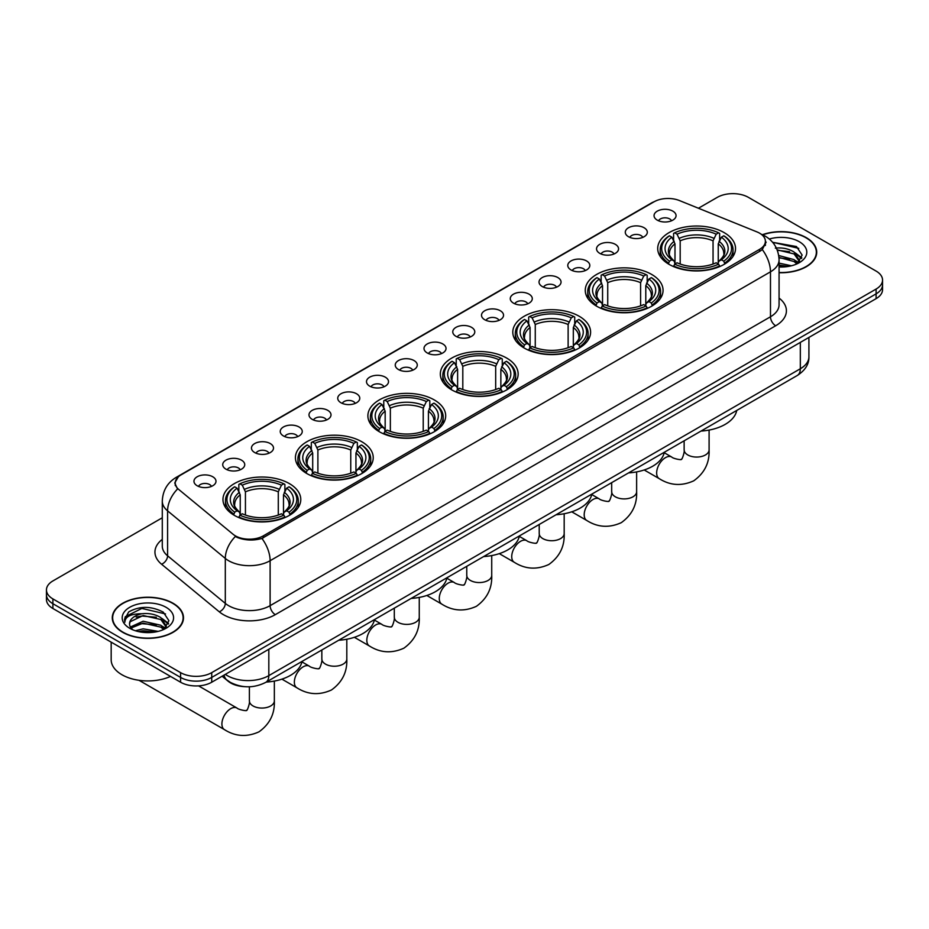 <?xml version="1.0" encoding="UTF-8"?>
<svg xmlns="http://www.w3.org/2000/svg" width="929" height="929" viewBox="0 0 929 929"><rect width="100%" height="100%" fill="white"/><g stroke="black" fill="none" stroke-linecap="round" stroke-linejoin="round"><path stroke-width="1.39" d="M434.296 399.934A38.902 22.459 0 0 0 391.899 395.069A38.902 22.459 0 0 0 367.884 415.82A38.902 22.459 0 0 0 379.276 431.695A38.902 22.459 0 0 0 421.673 436.572A38.902 22.459 0 0 0 445.688 415.82A38.902 22.459 0 0 0 434.296 399.934M651.67 274.438A38.902 22.459 0 0 0 609.273 269.561A38.902 22.459 0 0 0 585.258 290.312A38.902 22.459 0 0 0 596.65 306.198A38.902 22.459 0 0 0 639.047 311.064A38.902 22.459 0 0 0 663.062 290.312A38.902 22.459 0 0 0 651.67 274.438M579.208 316.266A38.902 22.459 0 0 0 536.811 311.401A38.902 22.459 0 0 0 512.796 332.152A38.902 22.459 0 0 0 524.188 348.027A38.902 22.459 0 0 0 566.585 352.904A38.902 22.459 0 0 0 590.6 332.152A38.902 22.459 0 0 0 579.208 316.266M506.746 358.106A38.902 22.459 0 0 0 464.349 353.229A38.902 22.459 0 0 0 440.334 373.981A38.902 22.459 0 0 0 451.726 389.866A38.902 22.459 0 0 0 494.123 394.732A38.902 22.459 0 0 0 518.15 373.981A38.902 22.459 0 0 0 506.746 358.106M361.834 441.763A38.902 22.459 0 0 0 319.437 436.897A38.902 22.459 0 0 0 295.422 457.649A38.902 22.459 0 0 0 306.814 473.535A38.902 22.459 0 0 0 349.211 478.4A38.902 22.459 0 0 0 373.226 457.649A38.902 22.459 0 0 0 361.834 441.763M289.372 483.603A38.902 22.459 0 0 0 246.975 478.737A38.902 22.459 0 0 0 222.96 499.488A38.902 22.459 0 0 0 234.352 515.363A38.902 22.459 0 0 0 276.749 520.24A38.902 22.459 0 0 0 300.775 499.488A38.902 22.459 0 0 0 289.372 483.603M724.121 232.598A38.902 22.459 0 0 0 681.723 227.733A38.902 22.459 0 0 0 657.709 248.484A38.902 22.459 0 0 0 669.101 264.37A38.902 22.459 0 0 0 711.498 269.236A38.902 22.459 0 0 0 735.524 248.484A38.902 22.459 0 0 0 724.121 232.598M628.515 236.732A11.009 6.352 180 0 1 626.332 234.944A11.009 6.352 180 0 1 629.978 227.036A11.009 6.352 180 0 1 644.087 227.744A11.009 6.352 180 0 1 646.27 234.944A11.009 6.352 180 0 1 628.515 236.732M642.752 237.394A6.608 3.809 0 0 0 640.975 235.536A6.608 3.809 0 0 0 634.461 234.572A6.608 3.809 0 0 0 629.862 237.394M599.762 253.338A11.009 6.352 180 0 1 597.579 251.538A11.009 6.352 180 0 1 601.226 243.642A11.009 6.352 180 0 1 615.335 244.35A11.009 6.352 180 0 1 617.518 251.538A11.009 6.352 180 0 1 599.762 253.338M613.988 254A6.608 3.809 0 0 0 612.223 252.142A6.608 3.809 0 0 0 605.708 251.178A6.608 3.809 0 0 0 601.098 254M571.01 269.944A11.009 6.352 180 0 1 568.827 268.144A11.009 6.352 180 0 1 572.473 260.236A11.009 6.352 180 0 1 586.582 260.944A11.009 6.352 180 0 1 588.765 268.144A11.009 6.352 180 0 1 571.01 269.944M585.235 270.594A6.608 3.809 0 0 0 583.47 268.736A6.608 3.809 0 0 0 576.955 267.773A6.608 3.809 0 0 0 572.345 270.594M542.257 286.538A11.009 6.352 180 0 1 540.063 284.738A11.009 6.352 180 0 1 543.709 276.842A11.009 6.352 180 0 1 557.818 277.55A11.009 6.352 180 0 1 560.013 284.738A11.009 6.352 180 0 1 542.257 286.538M556.483 287.2A6.608 3.809 0 0 0 554.706 285.342A6.608 3.809 0 0 0 548.203 284.379A6.608 3.809 0 0 0 543.593 287.2M513.493 303.144A11.009 6.352 180 0 1 511.31 301.344A11.009 6.352 180 0 1 514.956 293.448A11.009 6.352 180 0 1 529.065 294.156A11.009 6.352 180 0 1 531.249 301.344A11.009 6.352 180 0 1 513.493 303.144M527.73 303.806A6.608 3.809 0 0 0 525.953 301.948A6.608 3.809 0 0 0 519.45 300.973A6.608 3.809 0 0 0 514.84 303.806M484.741 319.739A11.009 6.352 180 0 1 482.557 317.95A11.009 6.352 180 0 1 486.204 310.042A11.009 6.352 180 0 1 500.313 310.75A11.009 6.352 180 0 1 502.496 317.95A11.009 6.352 180 0 1 484.741 319.739M498.978 320.4A6.608 3.809 0 0 0 497.201 318.542A6.608 3.809 0 0 0 490.686 317.579A6.608 3.809 0 0 0 486.088 320.4M455.988 336.344A11.009 6.352 180 0 1 453.805 334.545A11.009 6.352 180 0 1 457.451 326.648A11.009 6.352 180 0 1 471.56 327.356A11.009 6.352 180 0 1 473.744 334.545A11.009 6.352 180 0 1 455.988 336.344M470.213 337.006A6.608 3.809 0 0 0 468.448 335.148A6.608 3.809 0 0 0 461.934 334.185A6.608 3.809 0 0 0 457.323 337.006M427.235 352.95A11.009 6.352 180 0 1 425.052 351.15A11.009 6.352 180 0 1 428.699 343.242A11.009 6.352 180 0 1 442.808 343.962A11.009 6.352 180 0 1 444.991 351.15A11.009 6.352 180 0 1 427.235 352.95M441.461 353.601A6.608 3.809 0 0 0 439.684 351.743A6.608 3.809 0 0 0 433.181 350.779A6.608 3.809 0 0 0 428.571 353.601M398.483 369.545A11.009 6.352 180 0 1 396.288 367.745A11.009 6.352 180 0 1 399.934 359.848A11.009 6.352 180 0 1 414.044 360.557A11.009 6.352 180 0 1 416.238 367.745A11.009 6.352 180 0 1 398.483 369.545M412.708 370.207A6.608 3.809 0 0 0 410.932 368.348A6.608 3.809 0 0 0 404.429 367.385A6.608 3.809 0 0 0 399.818 370.207M369.719 386.15A11.009 6.352 180 0 1 367.536 384.351A11.009 6.352 180 0 1 371.182 376.454A11.009 6.352 180 0 1 385.291 377.162A11.009 6.352 180 0 1 387.474 384.351A11.009 6.352 180 0 1 369.719 386.15M383.956 386.812A6.608 3.809 0 0 0 382.179 384.954A6.608 3.809 0 0 0 375.676 383.979A6.608 3.809 0 0 0 371.066 386.812M340.966 402.756A11.009 6.352 180 0 1 338.783 400.956A11.009 6.352 180 0 1 342.429 393.048A11.009 6.352 180 0 1 356.539 393.757A11.009 6.352 180 0 1 358.722 400.956A11.009 6.352 180 0 1 340.966 402.756M355.203 403.407A6.608 3.809 0 0 0 353.426 401.549A6.608 3.809 0 0 0 346.912 400.585A6.608 3.809 0 0 0 342.313 403.407M312.214 419.351A11.009 6.352 180 0 1 310.031 417.551A11.009 6.352 180 0 1 313.677 409.654A11.009 6.352 180 0 1 327.786 410.363A11.009 6.352 180 0 1 329.969 417.551A11.009 6.352 180 0 1 312.214 419.351M326.439 420.013A6.608 3.809 0 0 0 324.674 418.155A6.608 3.809 0 0 0 318.159 417.191A6.608 3.809 0 0 0 313.549 420.013M283.461 435.956A11.009 6.352 180 0 1 281.278 434.157A11.009 6.352 180 0 1 284.924 426.26A11.009 6.352 180 0 1 299.033 426.968A11.009 6.352 180 0 1 301.217 434.157A11.009 6.352 180 0 1 283.461 435.956M297.686 436.618A6.608 3.809 0 0 0 295.91 434.76A6.608 3.809 0 0 0 289.407 433.785A6.608 3.809 0 0 0 284.797 436.618M254.709 452.551A11.009 6.352 180 0 1 252.514 450.762A11.009 6.352 180 0 1 256.16 442.854A11.009 6.352 180 0 1 270.269 443.563A11.009 6.352 180 0 1 272.464 450.762A11.009 6.352 180 0 1 254.709 452.551M268.934 453.213A6.608 3.809 0 0 0 267.157 451.355A6.608 3.809 0 0 0 260.654 450.391A6.608 3.809 0 0 0 256.044 453.213M225.944 469.157A11.009 6.352 180 0 1 223.761 467.357A11.009 6.352 180 0 1 227.408 459.46A11.009 6.352 180 0 1 241.517 460.169A11.009 6.352 180 0 1 243.7 467.357A11.009 6.352 180 0 1 225.944 469.157M240.181 469.819A6.608 3.809 0 0 0 238.405 467.961A6.608 3.809 0 0 0 231.902 466.997A6.608 3.809 0 0 0 227.291 469.819M197.192 485.762A11.009 6.352 180 0 1 195.009 483.963A11.009 6.352 180 0 1 198.655 476.054A11.009 6.352 180 0 1 212.764 476.774A11.009 6.352 180 0 1 214.947 483.963A11.009 6.352 180 0 1 197.192 485.762M211.429 486.413A6.608 3.809 0 0 0 209.652 484.555A6.608 3.809 0 0 0 203.137 483.591A6.608 3.809 0 0 0 198.539 486.413M657.267 220.138A11.009 6.352 180 0 1 655.084 218.338A11.009 6.352 180 0 1 658.731 210.442A11.009 6.352 180 0 1 672.84 211.15A11.009 6.352 180 0 1 675.023 218.338A11.009 6.352 180 0 1 657.267 220.138M671.504 220.788A6.608 3.809 0 0 0 669.728 218.942A6.608 3.809 0 0 0 663.225 217.967A6.608 3.809 0 0 0 658.615 220.788M756.926 231.89A19.823 11.438 180 0 1 759.574 233.167A19.823 11.438 180 0 1 765.38 241.261A19.823 11.438 180 0 1 759.574 249.355L263.371 535.836A19.823 11.438 180 0 1 233.121 534.303L178.832 489.537A19.823 11.438 180 0 1 175.244 482.975A19.823 11.438 180 0 1 181.05 474.882L654.004 201.825A19.823 11.438 180 0 1 679.389 200.536L756.926 231.89M244.71 686.659A22.017 12.716 180 0 1 228.209 681.271L222.101 676.231M779.071 272.72A35.604 20.554 0 0 0 816.719 252.2A35.604 20.554 0 0 0 806.291 237.661A35.604 20.554 0 0 0 762.43 234.7M173.061 603.258A35.604 20.554 0 0 0 134.264 598.799A35.604 20.554 0 0 0 112.281 617.797A35.604 20.554 0 0 0 122.709 632.324A35.604 20.554 0 0 0 161.507 636.783A35.604 20.554 0 0 0 183.489 617.797A35.604 20.554 0 0 0 173.061 603.258M766.158 242.097L762.279 249.553L760.352 250.958L261.92 538.437C253.629 540.806 245.488 540.515 237.476 537.543L235.339 536.509A25.687 17.186 129.5 0 0 225.306 558.445L167.592 510.857A29.356 16.954 180 0 1 162.285 501.126L162.285 546.078A29.356 16.954 0 0 0 167.592 555.809L225.306 603.397A29.356 16.954 0 0 0 228.592 605.662A29.356 16.954 0 0 0 270.118 605.662L770.478 316.777A29.356 16.954 0 0 0 779.071 304.793L779.071 259.841A29.356 16.954 180 0 1 770.478 271.825A25.687 14.829 -120 0 0 762.279 249.553M162.285 517.778L52.895 580.939A22.017 12.716 0 0 0 46.45 589.927L46.45 599.519A22.017 12.716 0 0 0 52.895 608.507L180.586 682.223L180.586 677.427A22.017 12.716 0 0 0 211.731 677.427L876.105 293.854A22.017 12.716 0 0 0 882.55 284.866A22.017 12.716 0 0 1 876.105 293.854L211.731 677.427A22.017 12.716 0 0 1 180.586 677.427L52.895 603.711L180.586 677.427L180.586 672.631A22.017 12.716 0 0 0 211.731 672.631L876.105 289.058A22.017 12.716 0 0 0 882.55 280.07A22.017 12.716 0 0 0 876.105 271.082L748.414 197.366A22.017 12.716 0 0 0 717.269 197.366L698.434 208.235M46.45 594.723A22.017 12.716 0 0 0 52.895 603.711A22.017 12.716 0 0 1 46.45 594.723M779.071 298.07A36.707 21.193 180 0 1 775.669 325.765L275.309 614.65A36.707 21.193 180 0 1 223.401 614.65A36.707 21.193 180 0 1 219.29 611.816L161.576 564.228A7.339 4.912 -50.5 0 0 167.592 555.809L167.592 510.857A25.687 17.186 129.5 0 1 177.555 488.991L174.733 482.964L178.356 476.798M46.45 589.927A22.017 12.716 0 0 0 52.895 598.915L180.586 672.631M180.586 682.223A22.017 12.716 0 0 0 211.731 682.223L876.105 298.65A22.017 12.716 0 0 0 882.55 289.662L882.55 280.07M779.071 272.511A35.232 20.345 0 0 0 816.347 252.2A35.232 20.345 0 0 0 806.035 237.812A35.232 20.345 0 0 0 762.744 234.84M779.071 263.128L791.45 265.775M779.071 265.032L788.291 266.449M778.723 255.51L794.086 259.644L797.872 263.244M778.966 257.414L794.086 261.548L796.885 263.906M775.343 248.136C782.381 247.393 788.628 248.693 794.086 252.038L799.463 260.492L799.335 261.885M777.155 249.866L794.086 253.942L799.404 261.444M779.071 266.983A25.687 14.829 0 0 0 799.277 262.686A25.687 14.829 0 0 0 799.277 241.714A25.687 14.829 0 0 0 769.328 239.02M797.187 263.766L802.133 255.08L796.49 246.545L772.603 242.295M773.242 243.073L775.065 242.829L798.754 248.357M777.318 250.273L789.592 251.678M797.465 255.08L801.541 258.494M779.001 257.844L789.592 259.284M797.465 262.698L798.069 263.081M779.071 265.462L788.013 266.484M795.294 252.909L801.785 257.821M795.294 260.526L798.661 262.559M122.965 632.173A35.232 20.345 0 0 0 161.367 636.586A35.232 20.345 0 0 0 183.118 617.797A35.232 20.345 0 0 0 172.794 603.409A35.232 20.345 0 0 0 134.403 598.996A35.232 20.345 0 0 0 112.653 617.797A35.232 20.345 0 0 0 122.965 632.173M111.178 642.148L111.178 659.741A36.707 21.193 0 0 0 121.931 674.733A36.707 21.193 0 0 0 170.53 676.417M135.355 630.745L143.136 628.84L158.22 631.372M138.398 631.581L143.136 630.745L155.05 632.034M130.408 627.017L143.136 621.234L160.856 625.24L164.642 628.84M131.047 628.062L143.136 623.127L160.856 627.145L163.655 629.502M163.957 629.363L168.904 620.677L163.26 612.13C151.195 605.894 139.675 605.824 128.713 611.921L124.486 619.666L124.892 622.163C125.125 616.577 130.861 613.767 142.114 613.732A18.348 10.591 0 0 0 129.537 623.789A18.348 10.591 0 0 0 130.42 627.052L132.615 629.723M142.114 613.732C149.151 612.989 155.398 614.29 160.856 617.622L166.233 626.088L166.105 627.481M129.537 623.998L130.165 621.745L143.136 615.521L160.856 619.527L166.175 627.029M166.047 607.299A25.687 14.829 0 0 0 129.723 607.299A25.687 14.829 0 0 0 129.723 628.283A25.687 14.829 0 0 0 166.047 628.283A25.687 14.829 0 0 0 166.047 607.299M124.486 619.84L125.287 616.705L141.823 608.425L165.525 613.941M136.157 617.088L141.823 616.032L156.362 617.262M164.236 620.677L168.312 624.091M136.157 624.706L141.823 623.649L156.362 624.88M164.236 628.283L164.828 628.678M138.885 631.685L154.783 632.08M162.064 618.505L168.544 623.417M162.064 626.111L165.432 628.143M668.404 263.952L669.449 261.165A34.942 20.171 0 0 1 669.449 235.792L671.853 237.185A31.563 18.22 0 0 0 671.853 259.783L674.222 261.13L674.988 263.964M674.988 262.802L674.988 243.828L671.853 237.185M673.595 240.193L673.595 233.4L674.64 232.796A34.942 20.171 0 0 1 718.593 232.796L716.189 234.189A31.563 18.22 0 0 0 677.044 234.189L680.179 240.832L680.179 264.045M713.054 264.045L713.054 240.832L716.189 234.189M701 431.079A40.377 23.306 0 0 0 736.743 410.444M673.595 265.973A36.405 21.019 0 0 0 719.638 265.973L718.593 264.161A34.942 20.171 0 0 1 674.64 264.161L673.595 266.588M719.638 266.588L719.638 265.973M669.449 235.792L668.404 236.396A36.405 21.019 0 0 0 660.205 249.68A36.405 21.019 0 0 0 668.404 262.977M718.593 232.796L719.638 233.4L719.638 240.193M674.64 264.161L677.044 262.779A31.563 18.22 0 0 0 716.189 262.779L718.593 264.161M671.853 259.783L669.449 261.165M677.044 234.189L674.64 232.796M674.222 241.273A28.23 16.304 0 0 0 674.222 261.13L674.361 261.223C670.343 257.345 668.717 254.709 669.461 253.315A27.162 15.677 0 0 1 674.988 243.828M724.829 262.977A36.405 21.019 0 0 0 733.027 249.68A36.405 21.019 0 0 0 724.829 236.396L723.784 235.792A34.942 20.171 0 0 1 723.784 261.165L724.829 263.952M723.784 261.165L721.38 259.783A31.563 18.22 0 0 0 721.38 237.185L723.784 235.792M721.38 237.185L718.245 243.828L718.245 262.802L719.011 261.13L721.38 259.783M718.245 243.828A27.162 15.677 0 0 1 723.772 253.315C724.515 254.72 722.878 257.345 718.872 261.223L719.011 261.13A28.23 16.304 0 0 0 719.011 241.273M718.245 263.964L718.245 262.802M595.953 305.78L596.987 303.005A34.942 20.171 0 0 1 596.987 277.632L599.391 279.014A31.563 18.22 0 0 0 599.391 301.611L601.771 302.97L602.538 305.792M602.538 304.642L602.538 285.667L599.391 279.014M601.144 282.021L601.144 275.228L602.178 274.636A34.942 20.171 0 0 1 646.131 274.636L643.727 276.018A31.563 18.22 0 0 0 604.582 276.018L607.729 282.671L607.729 305.873M640.592 305.873L640.592 282.671L643.727 276.018M628.538 472.907A40.377 23.306 0 0 0 664.293 452.272M601.144 307.801A36.405 21.019 0 0 0 647.176 307.801L646.131 306.001A34.942 20.171 0 0 1 602.178 306.001L601.144 308.428M647.176 308.428L647.176 307.801M596.987 277.632L595.953 278.224A36.405 21.019 0 0 0 587.743 291.52A36.405 21.019 0 0 0 595.953 304.805M646.131 274.636L647.176 275.228L647.176 282.021M602.178 306.001L604.582 304.607A31.563 18.22 0 0 0 643.727 304.607L646.131 306.001M599.391 301.611L596.987 303.005M604.582 276.018L602.178 274.636M601.771 283.101A28.23 16.304 0 0 0 601.771 302.97L601.899 303.051C597.893 299.173 596.255 296.537 596.999 295.155A27.162 15.677 0 0 1 602.538 285.667M652.367 304.805A36.405 21.019 0 0 0 660.565 291.52A36.405 21.019 0 0 0 652.367 278.224L651.322 277.632A34.942 20.171 0 0 1 651.322 303.005L652.367 305.78M651.322 303.005L648.918 301.611A31.563 18.22 0 0 0 648.918 279.014L651.322 277.632M648.918 279.014L645.783 285.667L645.783 304.642L646.549 302.97L648.918 301.611M645.783 285.667A27.162 15.677 0 0 1 651.322 295.155C652.053 296.548 650.416 299.184 646.41 303.051L646.549 302.97A28.23 16.304 0 0 0 646.549 283.101M645.783 305.792L645.783 304.642M523.491 347.62L524.537 344.833A34.942 20.171 0 0 1 524.537 319.46L526.94 320.853A31.563 18.22 0 0 0 526.94 343.451L529.309 344.798L530.076 347.632M530.076 346.471L530.076 327.496L526.94 320.853M528.682 323.861L528.682 317.068L529.727 316.464A34.942 20.171 0 0 1 573.669 316.464L571.277 317.857A31.563 18.22 0 0 0 532.131 317.857L535.267 324.5L535.267 347.713M568.13 347.713L568.13 324.5L571.277 317.857M556.088 514.747A40.377 23.306 0 0 0 591.831 494.1M528.682 349.629A36.405 21.019 0 0 0 574.714 349.629L573.669 347.829A34.942 20.171 0 0 1 529.727 347.829L528.682 350.256M574.714 350.256L574.714 349.629M524.537 319.46L523.491 320.064A36.405 21.019 0 0 0 515.293 333.348A36.405 21.019 0 0 0 523.491 346.633M573.669 316.464L574.714 317.068L574.714 323.861M529.727 347.829L532.131 346.447A31.563 18.22 0 0 0 571.277 346.447L573.669 347.829M526.94 343.451L524.537 344.833M532.131 317.857L529.727 316.464M529.309 324.941A28.23 16.304 0 0 0 529.309 344.798L529.437 344.891C525.431 341.013 523.793 338.377 524.537 336.983A27.162 15.677 0 0 1 530.076 327.496M579.905 346.633A36.405 21.019 0 0 0 588.103 333.348A36.405 21.019 0 0 0 579.905 320.064L578.86 319.46A34.942 20.171 0 0 1 578.86 344.833L579.905 347.62M578.86 344.833L576.456 343.451A31.563 18.22 0 0 0 576.456 320.853L578.86 319.46M576.456 320.853L573.321 327.496L573.321 346.471L574.087 344.798L576.456 343.451M573.321 327.496A27.162 15.677 0 0 1 578.86 336.983C579.603 338.388 577.966 341.013 573.959 344.891L574.087 344.798A28.23 16.304 0 0 0 574.087 324.941M573.321 347.632L573.321 346.471M451.029 389.448L452.075 386.673A34.942 20.171 0 0 1 452.075 361.3L454.478 362.682A31.563 18.22 0 0 0 454.478 385.28L456.847 386.627L457.614 389.46M457.614 388.31L457.614 369.336L454.478 362.682M456.22 365.689L456.22 358.896L457.265 358.304A34.942 20.171 0 0 1 501.219 358.304L498.815 359.686A31.563 18.22 0 0 0 459.669 359.686L462.805 366.34L462.805 389.541M495.68 389.541L495.68 366.34L498.815 359.686M483.626 556.576A40.377 23.306 0 0 0 519.369 535.94M456.22 391.469A36.405 21.019 0 0 0 502.264 391.469L501.219 389.669A34.942 20.171 0 0 1 457.265 389.669L456.22 392.096M502.264 392.096L502.264 391.469M452.075 361.3L451.029 361.892A36.405 21.019 0 0 0 442.831 375.177A36.405 21.019 0 0 0 451.029 388.473M501.219 358.304L502.264 358.896L502.264 365.689M457.265 389.669L459.669 388.276A31.563 18.22 0 0 0 498.815 388.276L501.219 389.669M454.478 385.28L452.075 386.673M459.669 359.686L457.265 358.304M456.847 366.769A28.23 16.304 0 0 0 456.847 386.627L456.987 386.719C452.969 382.841 451.343 380.205 452.086 378.823A27.162 15.677 0 0 1 457.614 369.336M507.455 388.473A36.405 21.019 0 0 0 515.653 375.177A36.405 21.019 0 0 0 507.455 361.892L506.41 361.3A34.942 20.171 0 0 1 506.41 386.673L507.455 389.448M506.41 386.673L504.006 385.28A31.563 18.22 0 0 0 504.006 362.682L506.41 361.3M504.006 362.682L500.859 369.336L500.859 388.31L501.637 386.627L504.006 385.28M500.859 369.336A27.162 15.677 0 0 1 506.398 378.823C507.141 380.216 505.504 382.853 501.497 386.719L501.637 386.627A28.23 16.304 0 0 0 501.637 366.769M500.859 389.46L500.859 388.31M378.579 431.288L379.613 428.501A34.942 20.171 0 0 1 379.613 403.128L382.016 404.521A31.563 18.22 0 0 0 382.016 427.119L384.397 428.466L385.163 431.3M385.163 430.139L385.163 411.164L382.016 404.521M383.77 407.529L383.77 400.724L384.803 400.132A34.942 20.171 0 0 1 428.757 400.132L426.353 401.525A31.563 18.22 0 0 0 387.207 401.525L390.354 408.168L390.354 431.37M423.218 431.37L423.218 408.168L426.353 401.525M411.164 598.415A40.377 23.306 0 0 0 446.919 577.768M383.77 433.297A36.405 21.019 0 0 0 429.802 433.297L428.757 431.497A34.942 20.171 0 0 1 384.803 431.497L383.77 433.924M429.802 433.924L429.802 433.297M379.613 403.128L378.579 403.732A36.405 21.019 0 0 0 370.369 417.016A36.405 21.019 0 0 0 378.579 430.301M428.757 400.132L429.802 400.724L429.802 407.529M384.803 431.497L387.207 430.115A31.563 18.22 0 0 0 426.353 430.115L428.757 431.497M382.016 427.119L379.613 428.501M387.207 401.525L384.803 400.132M384.397 408.609A28.23 16.304 0 0 0 384.397 428.466L384.525 428.548C380.518 424.669 378.881 422.045 379.624 420.651A27.162 15.677 0 0 1 385.163 411.164M434.993 430.301A36.405 21.019 0 0 0 443.191 417.016A36.405 21.019 0 0 0 434.993 403.732L433.948 403.128A34.942 20.171 0 0 1 433.948 428.501L434.993 431.288M433.948 428.501L431.544 427.119A31.563 18.22 0 0 0 431.544 404.521L433.948 403.128M431.544 404.521L428.408 411.164L428.408 430.139L429.175 428.466L431.544 427.119M428.408 411.164A27.162 15.677 0 0 1 433.948 420.651C434.679 422.045 433.042 424.681 429.035 428.548L429.175 428.466A28.23 16.304 0 0 0 429.175 408.609M428.408 431.3L428.408 430.139M306.117 473.116L307.162 470.341A34.942 20.171 0 0 1 307.162 444.968L309.566 446.35A31.563 18.22 0 0 0 309.566 468.948L311.935 470.295L312.701 473.128M312.701 471.978L312.701 453.004L309.566 446.35M311.308 449.357L311.308 442.564L312.353 441.972A34.942 20.171 0 0 1 356.295 441.972L353.891 443.354A31.563 18.22 0 0 0 314.757 443.354L317.892 450.008L317.892 473.209M350.756 473.209L350.756 450.008L353.891 443.354M338.702 640.244A40.377 23.306 0 0 0 374.457 619.608M311.308 475.137A36.405 21.019 0 0 0 357.34 475.137L356.295 473.337A34.942 20.171 0 0 1 312.353 473.337L311.308 475.753M357.34 475.753L357.34 475.137M307.162 444.968L306.117 445.56A36.405 21.019 0 0 0 297.919 458.845A36.405 21.019 0 0 0 306.117 472.141M356.295 441.972L357.34 442.564L357.34 449.357M312.353 473.337L314.757 471.944A31.563 18.22 0 0 0 353.891 471.944L356.295 473.337M309.566 468.948L307.162 470.341M314.757 443.354L312.353 441.972M311.935 450.437A28.23 16.304 0 0 0 311.935 470.295L312.063 470.388C308.056 466.509 306.419 463.873 307.162 462.491A27.162 15.677 0 0 1 312.701 453.004M362.531 472.141A36.405 21.019 0 0 0 370.729 458.845A36.405 21.019 0 0 0 362.531 445.56L361.486 444.968A34.942 20.171 0 0 1 361.486 470.341L362.531 473.116M361.486 470.341L359.082 468.948A31.563 18.22 0 0 0 359.082 446.35L361.486 444.968M359.082 446.35L355.946 453.004L355.946 471.978L356.713 470.295L359.082 468.948M355.946 453.004A27.162 15.677 0 0 1 361.486 462.491C362.217 463.885 360.591 466.521 356.585 470.388L356.713 470.295A28.23 16.304 0 0 0 356.713 450.437M355.946 473.128L355.946 471.978M233.655 514.956L234.7 512.169A34.942 20.171 0 0 1 234.7 486.796L237.104 488.178A31.563 18.22 0 0 0 237.104 510.787L239.473 512.134L240.239 514.968M240.239 513.807L240.239 494.832L237.104 488.178M238.846 491.186L238.846 484.392L239.891 483.8A34.942 20.171 0 0 1 283.844 483.8L281.441 485.182A31.563 18.22 0 0 0 242.295 485.182L245.43 491.836L245.43 515.038M278.294 515.038L278.294 491.836L281.441 485.182M266.251 682.083A40.377 23.306 0 0 0 301.995 661.436M238.846 516.965A36.405 21.019 0 0 0 284.889 516.965L283.844 515.165A34.942 20.171 0 0 1 239.891 515.165L238.846 517.592M284.889 517.592L284.889 516.965M234.7 486.796L233.655 487.388A36.405 21.019 0 0 0 225.457 500.685A36.405 21.019 0 0 0 233.655 513.969M283.844 483.8L284.889 484.392L284.889 491.186M239.891 515.165L242.295 513.783A31.563 18.22 0 0 0 281.441 513.783L283.844 515.165M237.104 510.787L234.7 512.169M242.295 485.182L239.891 483.8M239.473 492.277A28.23 16.304 0 0 0 239.473 512.134L239.612 512.216C235.594 508.337 233.969 505.713 234.712 504.319A27.162 15.677 0 0 1 240.239 494.832M290.08 513.969A36.405 21.019 0 0 0 298.279 500.685A36.405 21.019 0 0 0 290.08 487.388L289.035 486.796A34.942 20.171 0 0 1 289.035 512.169L290.08 514.956M289.035 512.169L286.631 510.787A31.563 18.22 0 0 0 286.631 488.178L289.035 486.796M286.631 488.178L283.484 494.832L283.484 513.807L284.251 512.134L286.631 510.787M283.484 494.832A27.162 15.677 0 0 1 289.024 504.319C289.767 505.713 288.129 508.349 284.123 512.216L284.251 512.134A28.23 16.304 0 0 0 284.251 492.277M283.484 514.968L283.484 513.807M263.371 535.836L263.371 537.856M759.574 249.355L759.574 251.411M275.309 614.65A7.339 4.239 60 0 1 270.118 605.662L270.118 560.71A29.356 16.954 180 0 1 228.592 560.71A29.356 16.954 180 0 1 225.306 558.445L225.306 603.397A7.339 4.912 -50.5 0 1 219.29 611.816M779.071 259.841C778.583 249.286 773.938 241.366 765.159 236.094L761.443 234.282A25.687 12.031 112 0 0 761.095 234.154M261.92 538.437A25.687 14.829 60 0 1 270.118 560.71L770.478 271.825L770.478 316.777A7.339 4.239 60 0 0 775.669 325.765M178.867 476.38A25.687 14.829 -120 0 0 176.196 477.378C167.417 482.662 162.772 490.57 162.285 501.126M176.196 477.378L651.844 202.766A25.687 14.829 60 0 1 653.795 201.941M161.576 564.228A36.707 21.193 180 0 1 162.285 539.366M211.731 672.631L211.731 682.223M876.105 289.058L876.105 298.65M52.895 598.915L52.895 608.507M225.329 674.373A29.356 16.954 0 0 0 227.303 675.627A29.356 16.954 0 0 0 268.818 675.627L800.322 368.767A29.356 16.954 0 0 0 808.915 356.782C809.136 364.075 805.257 370.311 797.279 375.49L265.775 682.351A14.678 8.477 60 0 0 268.818 675.627L268.818 649.255M800.322 342.395L800.322 368.767A14.678 8.477 60 0 1 797.279 375.49M224.133 675.058A14.678 9.824 129.5 0 0 226.699 679.831L222.24 676.149M709.094 430.081L709.094 449.857A12.483 7.2 180 0 1 705.436 454.955A12.483 7.2 180 0 1 687.797 454.955A12.483 7.2 180 0 1 684.139 449.857C684.894 451.947 681.654 460.993 681.259 459.216C682.594 460.447 673.142 458.74 671.713 457.033L664.2 452.702M709.094 449.857C709.628 462.781 704.507 473.093 693.731 480.827C681.654 486.297 670.157 485.565 659.23 478.644A12.483 7.2 -60 0 1 657.326 468.646A12.483 7.2 -60 0 1 665.478 457.649A12.483 7.2 -60 0 1 671.713 457.033M713.054 240.832A27.162 15.677 0 0 0 680.179 240.832M713.82 238.277A28.23 16.304 0 0 0 679.413 238.277M636.632 471.909L636.632 491.696A12.483 7.2 180 0 1 632.986 496.794A12.483 7.2 180 0 1 615.335 496.794A12.483 7.2 180 0 1 611.677 491.696C612.443 493.775 609.192 502.821 608.797 501.045C610.132 502.287 600.68 500.568 599.251 498.873L591.75 494.53M636.632 491.696C637.166 504.61 632.045 514.933 621.28 522.667C609.203 528.125 597.695 527.405 586.78 520.484A12.483 7.2 -60 0 1 584.864 510.486A12.483 7.2 -60 0 1 593.016 499.488A12.483 7.2 -60 0 1 599.251 498.873M640.592 282.671A27.162 15.677 0 0 0 607.729 282.671M641.358 280.105A28.23 16.304 0 0 0 606.962 280.105M564.182 513.737L564.182 533.525A12.483 7.2 180 0 1 560.524 538.623A12.483 7.2 180 0 1 542.873 538.623A12.483 7.2 180 0 1 539.215 533.525C539.981 535.615 536.741 544.661 536.335 542.884C537.67 544.115 528.218 542.397 526.801 540.701L519.288 536.37M564.182 533.525C564.716 546.438 559.595 556.761 548.818 564.495C536.741 569.965 525.245 569.233 514.318 562.312A12.483 7.2 -60 0 1 512.402 552.314A12.483 7.2 -60 0 1 520.554 541.317A12.483 7.2 -60 0 1 526.801 540.701M568.13 324.5A27.162 15.677 0 0 0 535.267 324.5M568.896 321.945A28.23 16.304 0 0 0 534.5 321.945M491.72 555.577L491.72 575.365A12.483 7.2 180 0 1 488.062 580.451A12.483 7.2 180 0 1 470.422 580.451A12.483 7.2 180 0 1 466.764 575.365C467.519 577.443 464.279 586.489 463.885 584.713C465.22 585.955 455.767 584.236 454.339 582.541L446.826 578.198M491.72 575.365C492.254 588.278 487.133 598.601 476.356 606.335C464.279 611.793 452.783 611.073 441.856 604.152A12.483 7.2 -60 0 1 439.951 594.154A12.483 7.2 -60 0 1 448.103 583.157A12.483 7.2 -60 0 1 454.339 582.541M495.68 366.34A27.162 15.677 0 0 0 462.805 366.34M496.446 363.773A28.23 16.304 0 0 0 462.038 363.773M419.258 597.405L419.258 617.193A12.483 7.2 180 0 1 415.611 622.291A12.483 7.2 180 0 1 397.96 622.291A12.483 7.2 180 0 1 394.302 617.193C395.057 619.283 391.817 628.329 391.423 626.552C392.758 627.783 383.305 626.065 381.877 624.369L374.375 620.038M419.258 617.193C419.792 630.106 414.671 640.429 403.906 648.163C391.829 653.633 380.321 652.901 369.405 645.98A12.483 7.2 -60 0 1 367.489 635.982A12.483 7.2 -60 0 1 375.641 624.985A12.483 7.2 -60 0 1 381.877 624.369M423.218 408.168A27.162 15.677 0 0 0 390.354 408.168M423.984 405.613A28.23 16.304 0 0 0 389.588 405.613M346.807 639.245L346.807 659.033A12.483 7.2 180 0 1 343.149 664.119A12.483 7.2 180 0 1 325.498 664.119A12.483 7.2 180 0 1 321.84 659.033C322.607 661.111 319.367 670.157 318.961 668.381C320.296 669.612 310.843 667.905 309.427 666.198L301.913 661.866M346.807 659.033C347.341 671.946 342.22 682.269 331.444 689.992C319.367 695.461 307.871 694.729 296.943 687.82A12.483 7.2 -60 0 1 295.027 677.822A12.483 7.2 -60 0 1 303.179 666.825A12.483 7.2 -60 0 1 309.427 666.198M350.756 450.008A27.162 15.677 0 0 0 317.892 450.008M351.522 447.441A28.23 16.304 0 0 0 317.126 447.441M274.345 681.073L274.345 700.861A12.483 7.2 180 0 1 270.687 705.959A12.483 7.2 180 0 1 253.048 705.959A12.483 7.2 180 0 1 249.39 700.861C250.145 702.951 246.905 711.997 246.51 710.221C247.846 711.451 238.393 709.733 236.965 708.037L198.562 685.869M274.345 700.861C274.879 713.774 269.758 724.097 258.982 731.831C246.905 737.301 235.409 736.569 224.481 729.648A12.483 7.2 -60 0 1 222.577 719.65A12.483 7.2 -60 0 1 230.729 708.653A12.483 7.2 -60 0 1 236.965 708.037M278.294 491.836A27.162 15.677 0 0 0 245.43 491.836M279.072 489.269A28.23 16.304 0 0 0 244.664 489.269M175.244 482.975L175.244 485.53M765.38 241.261L765.38 245.477M651.844 202.766L656.559 200.583M265.775 682.351C253.965 688.284 242.155 688.284 230.334 682.351L226.699 679.831M808.915 356.782L808.915 337.436M816.347 255.138L816.347 252.2M799.463 261.746L799.463 260.492M183.118 620.735L183.118 617.797M166.233 627.342L166.233 626.088M112.653 620.735L112.653 617.797M659.23 478.644L644.203 469.969M660.205 256.404L660.205 249.68M733.027 256.404L733.027 249.68M684.139 440.81L684.139 449.857M586.78 520.484L571.753 511.809M587.743 298.232L587.743 291.52M660.565 298.232L660.565 291.52M611.677 482.65L611.677 491.696M514.318 562.312L499.291 553.638M515.293 340.06L515.293 333.348M588.103 340.06L588.103 333.348M539.215 524.479L539.215 533.525M441.856 604.152L426.829 595.477M442.831 381.9L442.831 375.177M515.653 381.9L515.653 375.177M466.764 566.318L466.764 575.365M369.405 645.98L354.367 637.306M370.369 423.729L370.369 417.016M443.191 423.729L443.191 417.016M394.302 608.147L394.302 617.193M296.943 687.82L281.917 679.145M297.919 465.568L297.919 458.845M370.729 465.568L370.729 458.845M321.84 649.986L321.84 659.033M224.481 729.648L139.025 680.307M225.457 507.397L225.457 500.685M298.279 507.397L298.279 500.685M249.39 686.775L249.39 700.861"/></g></svg>
